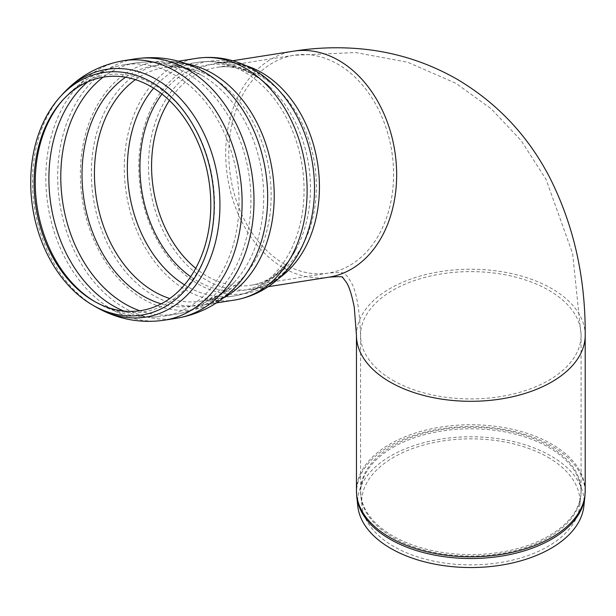 <?xml version="1.0" encoding="UTF-8"?>
<svg xmlns="http://www.w3.org/2000/svg" width="616" height="616" viewBox="0 0 616 616"><rect width="100%" height="100%" fill="white"/><g stroke="black" fill="none" stroke-linecap="round" stroke-linejoin="round"><path stroke-width="0.46" stroke-dasharray="3.08 2.31" d="M548.009 457.303A109.155 63.017 180 0 1 579.764 505.821A109.155 63.017 180 0 1 470.824 564.887A109.155 63.017 180 0 1 361.892 505.821A109.155 63.017 180 0 1 425.91 444.429A109.155 63.017 180 0 1 548.009 457.303M357.796 506.206A113.252 65.381 180 0 1 424.27 442.558A113.252 65.381 180 0 1 550.904 455.925A113.252 65.381 180 0 1 583.86 506.206M87.788 81.828A127.227 94.148 81.1 0 1 118.133 65.997A127.227 94.148 81.1 0 1 124.224 64.765A127.227 94.148 81.1 0 1 174.728 75.067A127.227 94.148 81.1 0 1 233.926 242.388A127.227 94.148 81.1 0 1 163.702 316.131A127.227 94.148 81.1 0 1 157.527 316.817A127.227 94.148 81.1 0 1 123.793 311.049M392.916 447.424A110.179 63.61 180 0 1 548.733 447.424A110.179 63.61 180 0 1 580.788 496.396A110.179 63.61 180 0 1 470.824 556.017A110.179 63.61 180 0 1 360.861 496.396A110.179 63.61 180 0 1 392.916 447.424M548.794 445.907A110.264 63.656 0 0 0 392.862 445.907A110.264 63.656 0 0 0 360.568 490.921A110.264 63.656 0 0 0 470.824 554.585A110.264 63.656 0 0 0 581.088 490.921A110.264 63.656 0 0 0 548.794 445.907M392.862 380.288A110.264 63.656 -0 0 0 513.02 394.086A110.264 63.656 -0 0 0 581.088 335.273A110.264 63.656 -0 0 0 548.794 290.259A110.264 63.656 -0 0 0 428.628 276.461A110.264 63.656 -0 0 0 360.568 335.273A110.264 63.656 -0 0 0 392.862 380.288M584.884 496.627A114.276 65.981 0 0 0 551.636 445.892A114.276 65.981 0 0 0 390.02 445.892A114.276 65.981 0 0 0 356.764 496.627M356.456 490.783A114.376 66.035 180 0 1 389.951 444.098A114.376 66.035 180 0 1 551.697 444.098A114.376 66.035 180 0 1 585.2 490.783M585.2 335.273A114.376 66.035 -0 0 0 551.697 288.581A114.376 66.035 -0 0 0 427.057 274.266A114.376 66.035 -0 0 0 356.456 335.273M284.523 264.172A110.264 81.589 81.1 0 1 228.936 147.401A110.264 81.589 81.1 0 1 294.078 55.255A110.264 81.589 81.1 0 1 337.853 64.187A110.264 81.589 81.1 0 1 393.439 180.965A110.264 81.589 81.1 0 1 328.297 273.104A110.264 81.589 81.1 0 1 284.523 264.172M329.09 277.146L328.936 277.169A114.376 84.638 81.1 0 1 283.529 267.906A114.376 84.638 81.1 0 1 225.864 146.77A114.376 84.638 81.1 0 1 293.439 51.19M169.385 100.485A110.264 81.589 81.1 0 1 216.855 67.383A110.264 81.589 81.1 0 1 260.63 76.315A110.264 81.589 81.1 0 1 311.935 221.321A110.264 81.589 81.1 0 1 251.074 285.239A110.264 81.589 81.1 0 1 195.742 268.283M161.977 94.048A114.083 84.423 81.1 0 1 270.563 87.672A114.083 84.423 81.1 0 1 305.867 224.263A114.083 84.423 81.1 0 1 295.973 249.465A114.083 84.423 81.1 0 1 190.66 276.684M153.623 88.165A118.226 87.487 81.1 0 1 197.359 62.385A118.226 87.487 81.1 0 1 244.29 71.957A118.226 87.487 81.1 0 1 299.299 227.443A118.226 87.487 81.1 0 1 234.041 295.973A118.226 87.487 81.1 0 1 184.515 284.838M135.42 79.641A118.226 87.487 81.1 0 1 164.441 67.552A118.226 87.487 81.1 0 1 165.111 67.452A118.226 87.487 81.1 0 1 211.38 77.131A118.226 87.487 81.1 0 1 266.389 232.617A118.226 87.487 81.1 0 1 201.794 301.039A118.226 87.487 81.1 0 1 201.132 301.147A118.226 87.487 81.1 0 1 169.8 298.537M125.602 77.223A121.575 89.967 81.1 0 1 201.986 75.483A121.575 89.967 81.1 0 1 258.835 235.535A121.575 89.967 81.1 0 1 234.434 282.082A121.575 89.967 81.1 0 1 161.2 303.842M103.149 77.185A127.227 94.148 81.1 0 1 136.113 62.894A127.227 94.148 81.1 0 1 186.625 73.204A127.227 94.148 81.1 0 1 245.815 240.517A127.227 94.148 81.1 0 1 175.591 314.26L175.591 314.26A127.227 94.148 81.1 0 1 139.832 310.764M124.224 64.765L136.113 62.894C159.413 59.567 181.374 63.764 201.986 75.483C188.812 68.253 176.515 65.581 165.111 67.452M63.14 99.669A119.958 88.766 81.1 0 1 63.933 98.783A119.958 88.766 81.1 0 1 153.908 84.654A119.958 88.766 81.1 0 1 209.725 242.411A119.958 88.766 81.1 0 1 95.842 302.202A119.958 88.766 81.1 0 1 94.864 301.624M95.873 306.968A125.41 92.808 81.1 0 1 62.47 94.279M164.341 320.189A131.339 97.189 81.1 0 1 47.948 205.528A131.339 97.189 81.1 0 1 123.585 60.699M176.222 318.326A131.339 97.189 81.1 0 1 175.429 318.449A131.339 97.189 81.1 0 1 59.837 203.657A131.339 97.189 81.1 0 1 134.673 58.967A131.339 97.189 81.1 0 1 135.466 58.836M223.285 297.99A122.338 90.529 81.1 0 1 201.771 305.205C214.853 303.311 227.019 296.227 238.284 283.953A125.302 92.723 81.1 0 1 116.94 276.977A125.302 92.723 81.1 0 1 91.707 116.362A125.302 92.723 81.1 0 1 205.082 72.526C190.59 64.295 176.838 61.284 163.81 63.487A122.338 90.529 81.1 0 1 186.494 63.764M216.347 302.918L201.771 305.205A122.338 90.529 81.1 0 1 93.355 198.398A122.338 90.529 81.1 0 1 163.81 63.487L178.378 61.2M234.681 300.038A122.338 90.529 81.1 0 1 126.265 193.224A122.338 90.529 81.1 0 1 196.72 58.32M279.21 278.016A114.376 84.638 81.1 0 1 251.713 289.297C267.098 287.156 285.524 276.692 299.592 251.42A117.564 86.995 81.1 0 1 178.417 268.753A117.564 86.995 81.1 0 1 152.753 105.344A117.564 86.995 81.1 0 1 273.404 84.7C251.42 66.359 232.363 59.236 216.216 63.325A114.376 84.638 81.1 0 1 245.846 65.635M268.299 286.694L251.713 289.297A114.376 84.638 81.1 0 1 150.358 189.443A114.376 84.638 81.1 0 1 216.216 63.325L232.802 60.714M201.132 301.147L234.041 295.973C263.194 291.152 284.638 271.202 295.973 249.465C282.028 274.305 264.664 283.352 251.074 285.239L328.297 273.104C349.249 271.51 342.95 274.359 344.637 273.689L347.848 277L350.335 281.004C356.071 289.381 359.482 307.476 360.568 335.273L360.568 490.921L361.892 505.821M164.441 67.552L197.359 62.385C226.58 58.043 253.107 70.455 270.563 87.672C249.673 68.299 230.369 65.011 216.855 67.383L294.078 55.255L355.555 52.56L407.499 62.178L455.832 83.26L491.183 108.778L521.113 140.556L546.076 179.425L572.626 253.63L581.088 335.273L581.088 490.921L579.764 505.821M163.702 316.131L175.591 314.26C198.799 310.287 218.41 299.561 234.434 282.082C224.109 293.008 213.228 299.322 201.794 301.039M157.527 316.817C135.559 318.079 115.015 313.213 95.888 302.225L93.84 301.047M118.133 65.997C96.835 71.533 78.771 82.467 63.933 98.783L62.347 100.539"/><path stroke-width="0.92" d="M584.884 496.627L583.86 506.206A113.252 65.381 180 0 1 470.824 567.544A113.252 65.381 180 0 1 357.796 506.206L356.764 496.627A114.276 65.981 0 0 0 470.824 558.519A114.276 65.981 0 0 0 584.884 496.627L585.2 490.783A114.376 66.035 180 0 1 470.824 556.818A114.376 66.035 180 0 1 356.456 490.783L356.764 496.627M123.793 311.049A127.227 94.148 81.1 0 1 50.959 205.051A127.227 94.148 81.1 0 1 87.788 81.828M151.028 86.61A118.226 87.487 81.1 0 1 206.037 242.096A118.226 87.487 81.1 0 1 93.84 301.047A118.226 87.487 81.1 0 1 62.347 100.539A118.226 87.487 81.1 0 1 151.028 86.61M152.129 82.49A122.769 90.845 81.1 0 1 209.248 243.944A122.769 90.845 81.1 0 1 92.746 305.159A122.769 90.845 81.1 0 1 60.045 96.958A122.769 90.845 81.1 0 1 152.129 82.49M356.456 490.783L356.456 335.273A114.376 66.035 -0 0 0 389.951 381.966A114.376 66.035 -0 0 0 514.599 396.281A114.376 66.035 -0 0 0 585.2 335.273L585.2 490.783M232.802 60.714L293.439 51.19A114.376 84.638 81.1 0 1 338.846 60.46A114.376 84.638 81.1 0 1 396.504 181.589A114.376 84.638 81.1 0 1 328.936 277.169C348.417 275.752 340.971 278.016 342.581 277.254L346.492 282.544C349.272 286.833 351.867 295.095 354.285 307.33L356.456 335.273M195.742 268.283A110.264 81.589 81.1 0 1 169.385 100.485M190.66 276.684A114.083 84.423 81.1 0 1 161.977 94.048M184.515 284.838A118.226 87.487 81.1 0 1 153.623 88.165M169.8 298.537A118.226 87.487 81.1 0 1 96.358 197.921A118.226 87.487 81.1 0 1 135.42 79.641M161.2 303.842A121.575 89.967 81.1 0 1 83.999 199.861A121.575 89.967 81.1 0 1 125.602 77.223M139.832 310.764A127.227 94.148 81.1 0 1 62.847 203.188A127.227 94.148 81.1 0 1 103.149 77.185M94.864 301.624A119.958 88.766 81.1 0 1 63.14 99.669M60.045 96.958L62.47 94.279A125.41 92.808 81.1 0 1 156.541 79.502A125.41 92.808 81.1 0 1 214.884 244.436A125.41 92.808 81.1 0 1 95.873 306.968L92.746 305.159M62.47 94.279C79.079 76.03 99.446 64.842 123.585 60.699A131.339 97.189 81.1 0 1 175.722 71.341A131.339 97.189 81.1 0 1 236.829 244.067A131.339 97.189 81.1 0 1 164.341 320.189C140.101 323.654 117.279 319.242 95.873 306.968M123.585 60.699L135.466 58.836A131.339 97.189 81.1 0 1 187.611 69.469A131.339 97.189 81.1 0 1 248.718 242.196A131.339 97.189 81.1 0 1 176.222 318.326L164.341 320.189M134.673 58.967C159.644 55.14 183.106 59.66 205.082 72.526A125.302 92.723 81.1 0 1 262.632 236.875A125.302 92.723 81.1 0 1 238.284 283.953C221.321 302.933 200.369 314.43 175.429 318.449M186.494 63.764A122.338 90.529 81.1 0 1 212.374 73.396A122.338 90.529 81.1 0 1 269.3 234.296A122.338 90.529 81.1 0 1 223.285 297.99M178.378 61.2L196.72 58.32A122.338 90.529 81.1 0 1 245.291 68.23A122.338 90.529 81.1 0 1 302.21 229.121A122.338 90.529 81.1 0 1 234.681 300.038L216.347 302.918M273.204 84.508L273.404 84.7A117.564 86.995 81.1 0 1 309.786 225.448A117.564 86.995 81.1 0 1 299.592 251.42C288.057 273.62 265.781 294.825 234.681 300.038M245.846 65.635A114.376 84.638 81.1 0 1 261.623 72.588A114.376 84.638 81.1 0 1 314.838 223A114.376 84.638 81.1 0 1 279.21 278.016M293.439 51.19C314.275 47.879 335.081 46.97 355.863 48.456C392.315 51.105 426.326 61.515 457.904 79.703C497.643 103.503 528.251 136.105 549.718 177.524C573.765 225.148 585.593 277.731 585.2 335.273M273.404 84.7C255.625 67.106 227.912 53.746 196.72 58.32M268.299 286.694L328.936 277.169"/></g></svg>
